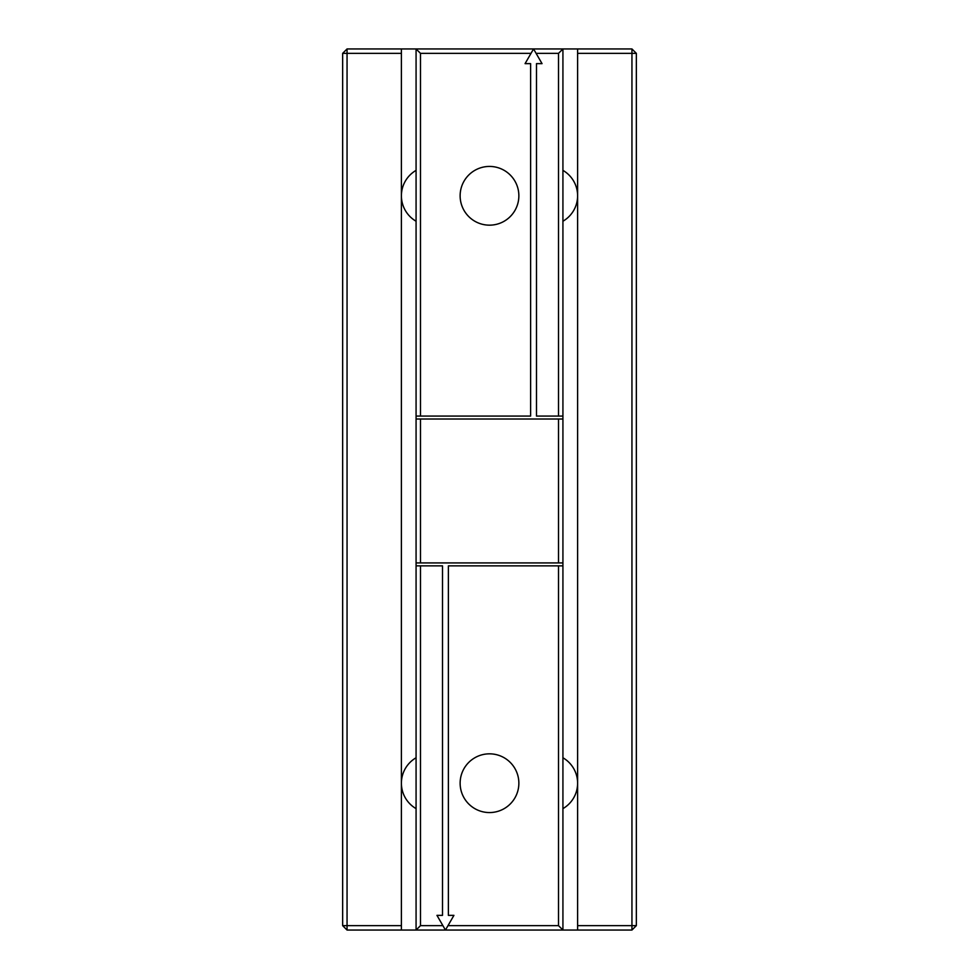 <?xml version="1.0" encoding="UTF-8"?>
<svg xmlns="http://www.w3.org/2000/svg" width="979" height="979" viewBox="0 0 979 979"><rect width="100%" height="100%" fill="white"/><g stroke="black" fill="none" stroke-linecap="round" stroke-linejoin="round"><path stroke-width="1.47" d="M401.39 48.95L347.055 48.95L347.055 53.355L401.39 53.355L401.39 48.95L416.075 48.95L416.075 930.05L631.944 930.05L636.35 925.644L577.61 925.644L577.61 930.05M416.075 416.075L420.481 416.075L420.481 53.355L416.075 48.95L562.925 48.95L562.925 930.05L558.519 925.644L447.99 925.644L445.445 930.05L442.9 925.644L420.481 925.644L416.075 930.05L401.39 930.05L401.39 53.355M562.925 419.012L416.075 419.012M420.481 419.012L420.481 562.925L416.075 562.925M416.075 565.862L420.481 565.862L420.481 925.644M420.481 53.355L531.01 53.355L533.555 48.95L536.1 53.355L558.519 53.355L562.925 48.95L631.944 48.95L636.35 53.355L636.35 925.644M420.481 416.075L530.618 416.075L530.618 63.635L525.074 63.635L531.01 53.355M460.13 195.8A29.37 29.37 0 0 0 504.185 221.23A29.37 29.37 0 0 0 504.185 170.37A29.37 29.37 0 0 0 460.13 195.8M536.1 53.355L542.036 63.635L536.492 63.635L536.492 416.075L562.925 416.075M558.519 419.012L558.519 562.925L420.481 562.925M562.925 562.925L558.519 562.925M420.481 565.862L442.508 565.862L442.508 915.365L436.964 915.365L442.9 925.644M447.99 925.644L453.926 915.365L448.382 915.365L448.382 565.862L562.925 565.862M558.519 53.355L558.519 416.075M558.519 565.862L558.519 925.644M460.13 783.2A29.37 29.37 0 0 0 504.185 808.63A29.37 29.37 0 0 0 504.185 757.77A29.37 29.37 0 0 0 460.13 783.2M347.055 48.95L342.65 53.355L347.055 53.355L347.055 925.644L401.39 925.644M401.39 930.05L347.055 930.05L347.055 925.644L342.65 925.644L342.65 53.355M347.055 930.05L342.65 925.644M631.944 48.95L631.944 53.355L577.61 53.355L577.61 48.95M416.075 757.77A29.37 29.37 0 0 0 416.075 808.63M562.925 808.63A29.37 29.37 0 0 0 577.61 783.2L577.61 783.2A29.37 29.37 0 0 0 562.925 757.77M416.075 170.37A29.37 29.37 0 0 0 416.075 221.23M562.925 221.23A29.37 29.37 0 0 0 577.61 195.8L577.61 195.8A29.37 29.37 0 0 0 562.925 170.37M577.61 53.355L577.61 925.644M631.944 930.05L631.944 53.355L636.35 53.355"/></g></svg>
